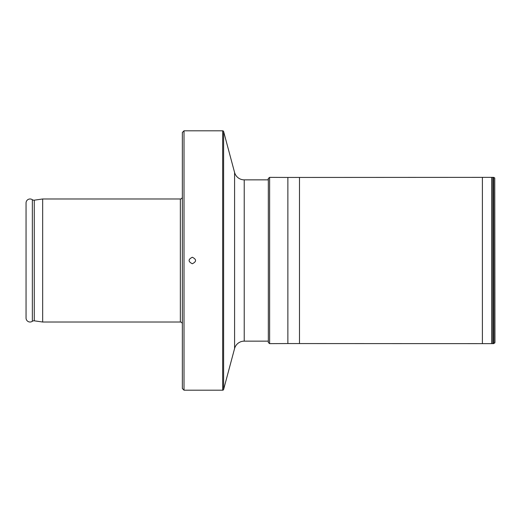 <?xml version="1.0" encoding="UTF-8"?>
<svg xmlns="http://www.w3.org/2000/svg" width="521" height="521" viewBox="0 0 521 521"><rect width="100%" height="100%" fill="white"/><g stroke="black" fill="none" stroke-linecap="round" stroke-linejoin="round"><path stroke-width="0.78" d="M182.35 388.536L182.35 132.464L184.011 130.804L184.011 390.196L182.35 388.536M184.011 130.804L222.656 130.804L222.656 390.196L184.011 390.196M192.327 263.756C196.632 261.588 196.632 259.412 192.327 257.244C188.022 259.412 188.022 261.588 192.327 263.756M268.335 178.436L268.335 342.564L268.328 178.475L268.074 179.856L244.219 179.856A9.977 9.977 0 0 1 234.58 172.464L223.62 131.546A0.996 0.996 0 0 0 222.656 130.804M223.62 131.546L223.62 389.454A0.996 0.996 0 0 1 222.656 390.196M223.62 389.454L234.58 348.536A9.977 9.977 0 0 1 244.219 341.144L268.074 341.144M26.05 202.969L26.05 318.031L26.05 202.969A3.992 3.992 0 0 1 32.354 199.719A2.664 2.664 0 0 0 34.275 200.181L42.663 198.976L42.663 322.024L180.357 322.024A1.993 1.993 0 0 1 182.35 324.016M42.663 198.976L180.357 198.976A1.993 1.993 0 0 0 182.35 196.984M42.663 322.024L34.275 320.819L34.275 200.181M26.05 318.031A3.992 3.992 0 0 0 32.354 321.281A2.664 2.664 0 0 1 34.275 320.819M287.872 177.453L299.49 177.433L299.49 343.567L493.674 343.639L494.95 342.44L494.768 177.967L493.674 177.361L299.49 177.446L299.49 343.554L287.872 343.547L287.872 177.453L269.618 177.361L268.328 178.475M268.328 342.525L269.618 343.639L287.872 343.547M234.58 172.464L234.58 348.536M244.219 179.856L244.219 341.144M180.357 322.024L180.357 198.976M32.354 321.281L32.354 199.719M269.618 343.639L269.618 177.361M494.768 343.033L494.768 177.967M493.674 343.639L493.674 177.361M492.801 343.632L492.801 177.368M491.668 343.619L491.668 177.381M482.394 343.613L482.394 177.387"/></g></svg>
